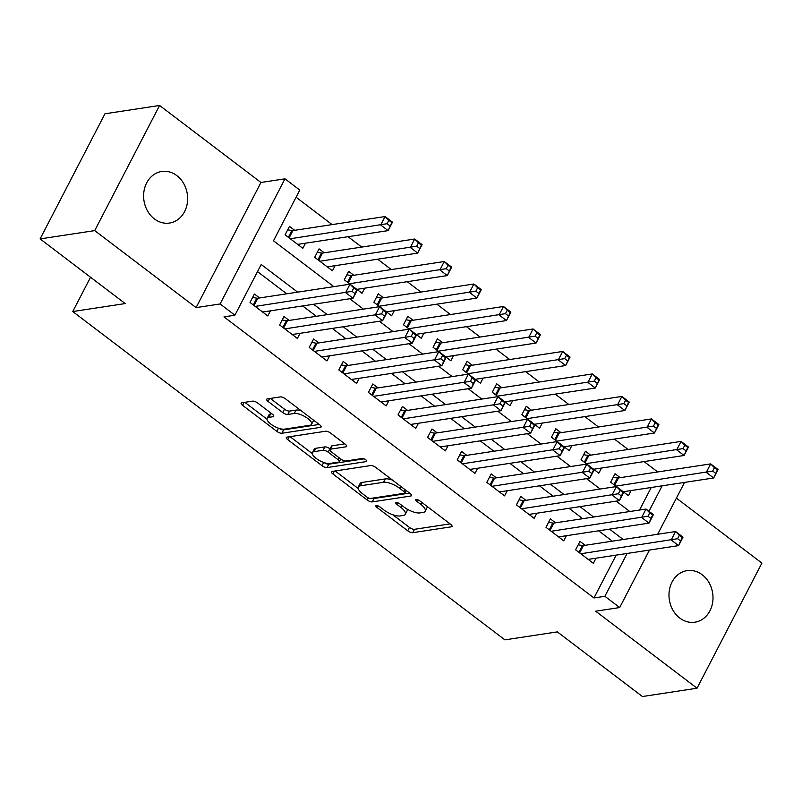 <?xml version="1.0" encoding="UTF-8"?>
<svg xmlns="http://www.w3.org/2000/svg" width="802" height="802" viewBox="0 0 802 802"><rect width="100%" height="100%" fill="white"/><g stroke="black" fill="none" stroke-linecap="round" stroke-linejoin="round"><path stroke-width="1.2" d="M376.318 505.581A2.797 0.992 -152.6 0 0 375.867 505.831A2.797 0.992 -152.6 0 0 376.85 507.355L407.717 530.804A4 1.424 -152.6 0 0 412.769 532.688L451.366 526.804A4 1.424 -152.6 0 0 452.017 526.443A4 1.424 -152.6 0 0 450.604 524.277L419.737 500.819A2.797 0.992 -152.6 0 0 416.208 499.506A2.797 0.992 -152.6 0 0 415.747 499.766A2.797 0.992 -152.6 0 0 416.739 501.28L420.729 504.318A12.802 4.541 -152.6 0 1 425.23 511.245A12.802 4.541 -152.6 0 1 423.165 512.418L419.947 512.909A12.802 4.541 -152.6 0 1 403.787 506.894L399.797 503.856A2.797 0.992 -152.6 0 0 396.258 502.543A2.797 0.992 -152.6 0 0 395.807 502.794A2.797 0.992 -152.6 0 0 396.8 504.318L400.789 507.345A12.802 4.541 -152.6 0 1 405.291 514.283A12.802 4.541 -152.6 0 1 403.226 515.455L400.008 515.947A12.802 4.541 -152.6 0 1 383.847 509.932L379.857 506.894A2.797 0.992 -152.6 0 0 376.318 505.581M154.405 218.916A26.085 21.915 81.3 0 0 169.553 223.046A26.085 21.915 81.3 0 0 187.297 203.187A26.085 21.915 81.3 0 0 176.841 175.618A26.085 21.915 81.3 0 0 161.693 171.488A26.085 21.915 81.3 0 0 143.949 191.347A26.085 21.915 81.3 0 0 154.405 218.916M679.765 618.061A26.085 21.915 81.3 0 0 694.913 622.202A26.085 21.915 81.3 0 0 712.657 602.342A26.085 21.915 81.3 0 0 702.211 574.773A26.085 21.915 81.3 0 0 687.063 570.633A26.085 21.915 81.3 0 0 669.319 590.503A26.085 21.915 81.3 0 0 679.765 618.061M257.673 403.015A4 1.424 -152.6 0 0 252.63 401.14L241.793 402.784A4 1.424 -152.6 0 0 241.151 403.155A4 1.424 -152.6 0 0 242.555 405.321L276.84 431.366A4 1.424 -152.6 0 0 281.893 433.25L320.489 427.366A4 1.424 -152.6 0 0 321.131 427.005A4 1.424 -152.6 0 0 319.727 424.839L285.442 398.794A4 1.424 -152.6 0 0 280.389 396.91L267.317 398.905A4 1.424 -152.6 0 0 266.665 399.266A4 1.424 -152.6 0 0 268.079 401.431L282.745 412.579A4 1.424 -152.6 0 0 287.798 414.464L294.284 413.471A10.697 3.799 -152.6 0 1 305.893 417.2A10.697 3.799 -152.6 0 1 311.557 424.298A10.697 3.799 -152.6 0 1 309.823 425.281L284.419 429.15A10.697 3.799 -152.6 0 1 272.8 425.431A10.697 3.799 -152.6 0 1 267.146 418.323A10.697 3.799 -152.6 0 1 268.87 417.341L273.111 416.699A4 1.424 -152.6 0 0 273.753 416.328A4 1.424 -152.6 0 0 272.349 414.163L257.673 403.015M40.1 238.916L104.962 113.784L159.578 105.463L94.716 230.605L40.1 238.916L125.192 303.567L72.761 311.547L504.899 639.866L557.33 631.886L642.422 696.537L697.038 688.216L595.665 611.204L619.695 607.545L604.888 596.297L593.971 597.961L223.989 316.87L234.916 315.206L220.119 303.958L284.981 178.826L299.778 190.064L273.482 240.8L333.822 286.645M94.716 230.605L196.089 307.617L220.119 303.958M332.148 471.436A4 1.424 -152.6 0 0 331.507 471.797A4 1.424 -152.6 0 0 332.91 473.962L367.196 500.017A4 1.424 -152.6 0 0 372.238 501.892L410.845 496.017A4 1.424 -152.6 0 0 411.486 495.646A4 1.424 -152.6 0 0 410.083 493.481L375.797 467.436A4 1.424 -152.6 0 0 370.745 465.551L332.148 471.436M322.013 465.691L287.738 439.646A4 1.424 -152.6 0 1 286.324 437.471A4 1.424 -152.6 0 1 286.976 437.11L325.572 431.235A4 1.424 -152.6 0 1 330.625 433.11L345.291 444.258A4 1.424 -152.6 0 1 346.695 446.423A4 1.424 -152.6 0 1 346.053 446.794L330.404 449.18A4 1.424 -152.6 0 0 329.752 449.541A4 1.424 -152.6 0 0 331.156 451.706L340.89 459.105A4 1.424 -152.6 0 0 345.943 460.99L362.243 458.503A2.797 0.992 -152.6 0 1 365.281 459.476A2.797 0.992 -152.6 0 1 366.755 461.34A2.797 0.992 -152.6 0 1 366.303 461.591L327.066 467.566A4 1.424 -152.6 0 1 322.013 465.691L323.687 462.463M697.038 688.216L761.9 563.084L676.407 498.132M294.645 230.304L289.472 226.375L285.081 234.826L302.845 248.319L305.502 243.186M324.249 252.79L319.066 248.861L314.685 257.312L332.439 270.805L335.096 265.673M353.842 275.276L348.659 271.347L344.279 279.798L362.043 293.291L364.699 288.169M383.446 297.773L378.263 293.833L373.882 302.284L391.637 315.777L394.293 310.655M413.04 320.259L407.857 316.319L403.476 324.78L421.24 338.264L423.897 333.141M442.634 342.745L437.461 338.805L433.08 347.266L450.834 360.76L453.491 355.627M472.238 365.231L467.055 361.291L462.674 369.752L480.428 383.246L483.095 378.113M501.831 387.717L496.659 383.787L492.268 392.238L510.032 405.732L512.689 400.599M531.435 410.203L526.252 406.273L521.871 414.724L539.626 428.218L542.282 423.085M561.029 432.689L555.846 428.759L551.465 437.21L569.23 450.704L571.886 445.581M590.633 455.175L585.45 451.245L581.069 459.696L598.823 473.19L601.48 468.067M585.159 545.31L579.986 541.37L575.605 549.831L593.36 563.325L596.016 558.192M555.565 522.824L550.383 518.884L546.002 527.345L563.766 540.839L566.423 535.706M525.972 500.338L520.789 496.398L516.408 504.859L534.162 518.343L536.819 513.22M496.368 477.852L491.185 473.912L486.804 482.363L504.568 495.857L507.225 490.734M466.774 455.356L461.591 451.426L457.21 459.877L474.964 473.37L477.631 468.248M437.17 432.869L431.997 428.94L427.606 437.391L445.371 450.884L448.027 445.752M407.576 410.383L402.393 406.454L398.013 414.905L415.767 428.398L418.433 423.266M377.973 387.897L372.8 383.968L368.419 392.419L386.173 405.912L388.83 400.779M348.379 365.411L343.196 361.471L338.815 369.933L356.579 383.426L359.236 378.293M318.785 342.925L313.602 338.985L309.221 347.446L326.975 360.94L329.632 355.807M289.181 320.439L283.998 316.499L279.617 324.96L297.382 338.444L300.038 333.321M593.971 597.961L616.177 555.124M612.297 541.18L598.643 530.804M582.703 518.693L569.039 508.308M553.099 496.207L539.445 485.822M523.505 473.711L509.841 463.335M493.912 451.225L480.248 440.849M464.308 428.739L450.654 418.363M434.714 406.253L421.05 395.877M405.11 383.767L391.456 373.391M375.516 361.281L361.852 350.905M345.913 338.795L332.259 328.409M316.319 316.309L302.655 305.923M286.725 293.813L257.512 271.617M259.587 297.953L254.404 294.013L250.023 302.464L267.778 315.958L270.444 310.835M657.7 471.957L644.036 461.581M628.106 449.471L614.442 439.095M598.503 426.985L584.848 416.609M568.909 404.499L555.245 394.123M539.305 382.013L525.651 371.637M509.711 359.527L496.047 349.151M480.107 337.04L466.453 326.655M450.513 314.554L436.849 304.169M420.92 292.058L407.256 281.682M391.316 269.572L377.662 259.196M361.722 247.086L348.058 236.71M332.118 224.6L296.078 197.212M639.545 510.032L651.234 487.486M620.227 477.671L615.044 473.731L610.663 482.182L628.427 495.676L631.084 490.553M90.546 277.241L72.761 311.547M196.089 307.617L260.951 182.485L159.578 105.463M260.951 182.485L284.981 178.826M297.642 292.149L261.211 264.48L234.916 315.206M623.224 539.515L609.56 529.14M593.62 517.029L579.966 506.653M564.027 494.543L550.362 484.157M534.433 472.057L520.769 461.671M504.829 449.561L491.175 439.185M475.235 427.075L461.571 416.699M445.631 404.589L431.977 394.213M416.037 382.103L402.373 371.727M386.434 359.617L372.78 349.241M356.84 337.131L343.176 326.755M327.246 314.645L313.582 304.259M604.888 596.297L627.094 553.46M684.557 482.413L657.67 534.272M649.49 550.052L619.695 607.545M648.958 511.295L662.161 485.822M349.762 298.755L363.426 309.131M379.366 321.241L393.02 331.617M408.96 343.727L422.624 354.103M438.554 366.213L452.218 376.589M468.157 388.699L481.812 399.085M497.751 411.195L511.415 421.571M527.355 433.681L541.009 444.057M556.949 456.168L570.613 466.543M586.553 478.654L600.207 489.03M616.147 501.14L629.811 511.516M405.291 514.283L407.045 510.904A12.802 4.541 -152.6 0 0 407.035 509.039M425.23 511.245L426.985 507.866A12.802 4.541 -152.6 0 0 427.095 506.413M392.8 514.754L409.471 527.425A4 1.424 -152.6 0 0 414.524 529.3L450.092 523.886M371.988 498.222A4 1.424 -152.6 0 0 373.993 498.513L409.571 493.09M335.176 470.974L358.173 488.448M366.995 497.13A2.797 0.992 -152.6 0 0 370.534 498.443L404.419 493.28A2.797 0.992 -152.6 0 0 404.87 493.029A2.797 0.992 -152.6 0 0 403.877 491.516L399.667 488.308A12.802 4.541 -152.6 0 0 383.506 482.293L360.349 485.822A12.802 4.541 -152.6 0 0 358.283 486.994A12.802 4.541 -152.6 0 0 362.785 493.922L366.995 497.13M392.479 480.107A12.802 4.541 -152.6 0 0 385.261 478.914L383.506 482.293M358.283 486.994L360.038 483.606A12.802 4.541 -152.6 0 1 362.103 482.433L385.261 478.914M312.289 453.581L290.003 436.649M344.78 443.877L332.148 445.792A4 1.424 -152.6 0 0 331.507 446.163L329.752 449.541M363.988 458.834L328.82 464.188L327.066 467.566M314.153 451.646A10.697 3.799 -152.6 0 0 312.429 452.629A10.697 3.799 -152.6 0 0 318.083 459.736A10.697 3.799 -152.6 0 0 329.702 463.456L338.655 462.092A4 1.424 -152.6 0 0 339.296 461.731A4 1.424 -152.6 0 0 337.893 459.566L328.158 452.168A4 1.424 -152.6 0 0 323.106 450.283L314.153 451.646L315.908 448.268A10.697 3.799 -152.6 0 0 314.183 449.25L312.429 452.629M315.908 448.268L324.86 446.904A4 1.424 -152.6 0 1 329.913 448.789L330.083 448.909M324.279 462.664A4 1.424 -152.6 0 0 328.82 464.188M267.146 418.323L268.901 414.945A10.697 3.799 -152.6 0 1 270.625 413.962L271.838 413.772M311.557 424.298L313.301 420.92A10.697 3.799 -152.6 0 0 313.462 420.078M301.291 410.835A10.697 3.799 -152.6 0 0 296.038 410.093L294.284 413.471M270.334 398.444L284.499 409.2A4 1.424 -152.6 0 0 289.552 411.075L296.038 410.093M279.256 428.448A4 1.424 -152.6 0 0 283.647 429.862L319.216 424.448M244.821 402.323L266.996 419.165M623.244 491.746L713.68 477.972L706.281 472.348L710.662 463.897L618.482 477.932A4.07 1.444 27.4 0 1 617.45 477.892L613.259 477.18M714.412 467.686L710.662 463.897L718.061 469.521L713.68 477.972L717.369 469.932L714.412 467.686L712.657 471.065L715.615 473.32M712.657 471.065L615.846 486.122M717.369 469.932L718.061 469.521M578.192 544.829L582.382 545.54A4.07 1.444 -152.6 0 0 583.415 545.571L675.605 531.536L683.003 537.16L678.622 545.621L588.177 559.385M680.557 540.959L678.622 545.621L671.224 539.997L675.605 531.536L679.344 535.325L677.6 538.713L680.557 540.959L682.312 537.581L679.344 535.325M580.778 553.761L677.6 538.713M683.003 537.16L682.312 537.581M593.64 469.26L684.086 455.486L676.688 449.862L681.068 441.411L588.879 455.446A4.07 1.444 27.4 0 1 587.846 455.406L583.655 454.694M684.808 445.2L681.068 441.411L688.467 447.035L684.086 455.486L687.775 447.446L684.808 445.2L683.063 448.579L686.021 450.834M683.063 448.579L586.242 463.636M687.775 447.446L688.467 447.035M564.047 446.774L654.482 433L647.084 427.376L651.465 418.925L559.285 432.96A4.07 1.444 27.4 0 1 558.252 432.92L554.062 432.208M655.214 422.714L651.465 418.925L658.873 424.549L654.482 433L658.171 424.96L655.214 422.714L653.46 426.093L656.417 428.348M653.46 426.093L556.648 441.15M658.171 424.96L658.873 424.549M534.453 424.278L624.888 410.514L617.49 404.89L621.871 396.439L529.681 410.474A4.07 1.444 27.4 0 1 528.658 410.434L524.458 409.722M625.62 400.228L621.871 396.439L629.269 402.053L624.888 410.514L628.578 402.474L625.62 400.228L623.866 403.606L626.823 405.852M623.866 403.606L527.044 418.664M628.578 402.474L629.269 402.053M504.849 401.792L595.295 388.028L587.886 382.404L592.277 373.943L500.087 387.988A4.07 1.444 27.4 0 1 499.055 387.947L494.864 387.236M596.016 377.742L592.277 373.943L599.675 379.567L595.295 388.028L598.974 379.988L596.016 377.742L594.262 381.12L597.229 383.366M594.262 381.12L497.451 396.178M598.974 379.988L599.675 379.567M548.598 522.343L552.789 523.054A4.07 1.444 -152.6 0 0 553.821 523.084L646.001 509.049L653.409 514.673L649.018 523.125L558.583 536.899M650.953 518.473L649.018 523.125L641.62 517.511L646.001 509.049L649.75 512.839L647.996 516.227L650.953 518.473L652.708 515.095L649.75 512.839M551.185 531.275L647.996 516.227M653.409 514.673L652.708 515.095M518.994 499.857L523.195 500.558A4.07 1.444 -152.6 0 0 524.217 500.598L616.407 486.563L623.806 492.187L619.425 500.638L528.989 514.413M621.36 495.987L619.425 500.638L612.026 495.014L616.407 486.563L620.157 490.353L618.402 493.741L621.36 495.987L623.114 492.608L620.157 490.353M521.581 508.789L618.402 493.741M623.806 492.187L623.114 492.608M489.4 477.36L493.591 478.072A4.07 1.444 -152.6 0 0 494.623 478.112L586.813 464.077L594.212 469.701L589.821 478.152L499.385 491.927M591.756 473.501L589.821 478.152L582.422 472.528L586.813 464.077L590.553 467.867L588.798 471.245L591.756 473.501L593.51 470.112L590.553 467.867M491.987 486.303L588.798 471.245M594.212 469.701L593.51 470.112M459.807 454.874L463.997 455.586A4.07 1.444 -152.6 0 0 465.02 455.626L557.21 441.591L564.608 447.215L560.227 455.666L469.792 469.441M562.162 451.015L560.227 455.666L552.829 450.042L557.21 441.591L560.959 445.381L559.205 448.759L562.162 451.015L563.916 447.626L560.959 445.381M462.393 463.817L559.205 448.759M564.608 447.215L563.916 447.626M475.255 379.306L565.691 365.542L558.292 359.918L562.673 351.456L470.483 365.501A4.07 1.444 27.4 0 1 469.461 365.461L465.27 364.75M566.423 355.246L562.673 351.456L570.072 357.08L565.691 365.542L569.38 357.502L566.423 355.246L564.668 358.634L567.626 360.88M564.668 358.634L467.857 373.682M569.38 357.502L570.072 357.08M430.203 432.388L434.393 433.1A4.07 1.444 -152.6 0 0 435.426 433.14L527.616 419.105L535.014 424.719L530.633 433.18L440.188 446.955M532.568 428.529L530.633 433.18L523.235 427.556L527.616 419.105L531.355 422.895L529.601 426.273L532.568 428.529L534.322 425.14L531.355 422.895M432.789 441.331L529.601 426.273M535.014 424.719L534.322 425.14M445.651 356.82L536.097 343.045L528.698 337.431L533.079 328.97L440.889 343.005A4.07 1.444 27.4 0 1 439.857 342.975L435.666 342.264M536.819 332.76L533.079 328.97L540.478 334.594L536.097 343.045L539.786 335.015L536.819 332.76L535.064 336.148L538.032 338.394M535.064 336.148L438.253 351.196M539.786 335.015L540.478 334.594M400.609 409.902L404.799 410.614A4.07 1.444 -152.6 0 0 405.832 410.654L498.012 396.619L505.41 402.233L501.029 410.694L410.594 424.458M502.964 406.033L501.029 410.694L493.631 405.07L498.012 396.619L501.761 400.409L500.007 403.787L502.964 406.033L504.719 402.654L501.761 400.409M403.195 418.844L500.007 403.787M505.41 402.233L504.719 402.654M416.058 334.334L506.493 320.559L499.095 314.945L503.476 306.484L411.296 320.519A4.07 1.444 27.4 0 1 410.263 320.479L406.073 319.777M507.225 310.274L503.476 306.484L510.874 312.108L506.493 320.559L510.182 312.529L507.225 310.274L505.471 313.662L508.428 315.908M505.471 313.662L408.659 328.71M510.182 312.529L510.874 312.108M371.005 387.416L375.196 388.128A4.07 1.444 -152.6 0 0 376.228 388.168L468.418 374.123L475.817 379.747L471.436 388.208L380.99 401.972M473.37 383.546L471.436 388.208L464.037 382.584L468.418 374.123L472.157 377.922L470.413 381.301L473.37 383.546L475.125 380.168L472.157 377.922M373.592 396.348L470.413 381.301M475.817 379.747L475.125 380.168M386.454 311.848L476.899 298.073L469.501 292.449L473.882 283.998L381.692 298.033A4.07 1.444 27.4 0 1 380.659 297.993L376.469 297.281M477.621 287.788L473.882 283.998L481.28 289.622L476.899 298.073L480.588 290.033L477.621 287.788L475.877 291.166L478.834 293.422M475.877 291.166L379.055 306.224M480.588 290.033L481.28 289.622M341.411 364.93L345.602 365.642A4.07 1.444 -152.6 0 0 346.634 365.672L438.814 351.637L446.223 357.261L441.832 365.722L351.396 379.486M443.767 361.06L441.832 365.722L434.433 360.098L438.814 351.637L442.564 355.426L440.809 358.815L443.767 361.06L445.521 357.682L442.564 355.426M343.998 373.862L440.809 358.815M446.223 357.261L445.521 357.682M356.86 289.362L447.295 275.587L439.897 269.963L444.278 261.512L352.098 275.547A4.07 1.444 27.4 0 1 351.065 275.507L346.875 274.795M448.027 265.302L444.278 261.512L451.686 267.136L447.295 275.587L450.985 267.547L448.027 265.302L446.273 268.68L449.23 270.936M446.273 268.68L349.461 283.738M450.985 267.547L451.686 267.136M311.808 342.444L316.008 343.156A4.07 1.444 -152.6 0 0 317.031 343.186L409.22 329.151L416.619 334.775L412.238 343.226L321.803 357M414.173 338.574L412.238 343.226L404.84 337.612L409.22 329.151L412.97 332.94L411.215 336.329L414.173 338.574L415.927 335.196L412.97 332.94M314.394 351.376L411.215 336.329M416.619 334.775L415.927 335.196M327.266 266.876L417.702 253.101L410.303 247.477L414.684 239.026L322.494 253.061A4.07 1.444 27.4 0 1 321.472 253.021L317.271 252.309M418.433 242.816L414.684 239.026L422.083 244.65L417.702 253.101L421.391 245.061L418.433 242.816L416.679 246.194L419.636 248.45M416.679 246.194L319.858 261.252M421.391 245.061L422.083 244.65M282.214 319.948L286.404 320.66A4.07 1.444 -152.6 0 0 287.437 320.7L379.627 306.665L387.025 312.289L382.634 320.74L292.199 334.514M384.569 316.088L382.634 320.74L375.236 315.116L379.627 306.665L383.366 310.454L381.612 313.843L384.569 316.088L386.323 312.7L383.366 310.454M284.8 328.89L381.612 313.843M387.025 312.289L386.323 312.7M297.662 244.379L388.108 230.615L380.699 224.991L385.09 216.54L292.9 230.575A4.07 1.444 27.4 0 1 291.868 230.535L287.677 229.823M388.83 220.329L385.09 216.54L392.489 222.154L388.108 230.615L391.787 222.575L388.83 220.329L387.075 223.708L390.043 225.953M387.075 223.708L290.264 238.765M391.787 222.575L392.489 222.154M252.62 297.462L256.81 298.174A4.07 1.444 -152.6 0 0 257.833 298.214L350.023 284.179L357.421 289.803L353.04 298.254L262.605 312.028M354.975 293.602L353.04 298.254L345.642 292.63L350.023 284.179L353.772 287.968L352.018 291.347L354.975 293.602L356.73 290.214L353.772 287.968M255.206 306.404L352.018 291.347M357.421 289.803L356.73 290.214M377.672 505.761L376.85 507.355M417.561 499.696L416.739 501.28M397.622 502.724L396.8 504.318M401.812 505.39L400.789 507.345M421.752 502.353L420.729 504.318M451.937 525.701L451.366 526.804M414.524 529.3L412.769 532.688M409.471 527.425L407.717 530.804M411.416 494.914L410.845 496.017M373.993 498.513L372.238 501.892M368.288 497.902L367.196 500.017M334.404 471.085L332.91 473.962M404.9 489.551L403.877 491.516M400.689 486.343L399.667 488.308M362.103 482.433L360.349 485.822M289.221 436.769L287.738 439.646M346.624 445.691L346.053 446.794M332.148 445.792L330.404 449.18M366.704 460.819L366.303 461.591M338.905 457.601L337.893 459.566M329.913 448.789L328.158 452.168M324.86 446.904L323.106 450.283M273.683 415.596L273.111 416.699M270.625 413.962L268.87 417.341M289.552 411.075L287.798 414.464M284.499 409.2L282.745 412.579M269.562 398.554L268.079 401.431M321.061 426.263L320.489 427.366M283.647 429.862L281.893 433.25M278.484 428.188L276.84 431.366M244.049 402.444L242.555 405.321M618.482 477.932L614.693 485.25M617.45 477.892L613.931 484.669M578.874 552.317L582.382 545.54M579.625 552.889L583.415 545.571M588.879 455.446L585.089 462.754M587.846 455.406L584.337 462.183M559.285 432.96L555.495 440.268M558.252 432.92L554.743 439.697M529.681 410.474L525.891 417.782M528.658 410.434L525.14 417.21M500.087 387.988L496.298 395.296M499.055 387.947L495.546 394.724M549.28 529.831L552.789 523.054M550.032 530.403L553.821 523.084M519.676 507.345L523.195 500.558M520.428 507.917L524.217 500.598M490.082 484.849L493.591 478.072M490.834 485.421L494.623 478.112M460.478 462.363L463.997 455.586M461.23 462.934L465.02 455.626M470.483 365.501L466.694 372.81M469.461 365.461L465.942 372.238M430.885 439.877L434.393 433.1M431.636 440.448L435.426 433.14M440.889 343.005L437.1 350.324M439.857 342.975L436.348 349.752M401.281 417.391L404.799 410.614M402.033 417.962L405.832 410.654M411.296 320.519L407.506 327.838M410.263 320.479L406.744 327.266M371.687 394.905L375.196 388.128M372.439 395.476L376.228 388.168M381.692 298.033L377.902 305.341M380.659 297.993L377.151 304.77M342.093 372.419L345.602 365.642M342.845 372.99L346.634 365.672M352.098 275.547L348.309 282.855M351.065 275.507L347.557 282.284M312.489 349.933L316.008 343.156M313.241 350.504L317.031 343.186M322.494 253.061L318.705 260.369M321.472 253.021L317.953 259.798M282.895 327.447L286.404 320.66M283.647 328.018L287.437 320.7M292.9 230.575L289.111 237.883M291.868 230.535L288.359 237.312M253.292 304.95L256.81 298.174M254.044 305.522L257.833 298.214M406.173 490.513L404.87 493.029M340.72 458.975L339.296 461.731"/></g></svg>
